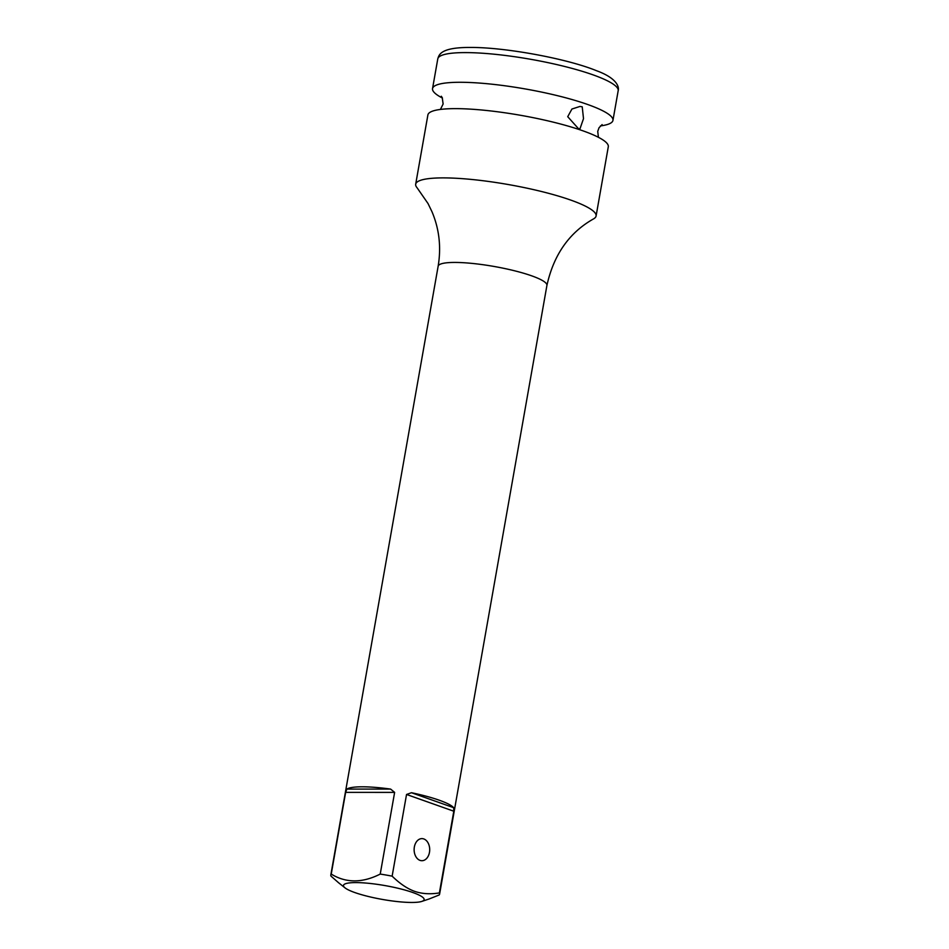 <?xml version="1.0" encoding="UTF-8"?>
<svg xmlns="http://www.w3.org/2000/svg" width="949" height="949" viewBox="0 0 949 949"><rect width="100%" height="100%" fill="white"/><g stroke="black" fill="none" stroke-linecap="round" stroke-linejoin="round"><path stroke-width="1.42" d="M578.38 128.578L567.727 116.691L571.927 109.028L579.946 106.454L582.223 106.786L583.505 118.672L579.934 128.922L578.38 128.578M596.091 216.016L608.297 146.763A91.59 15.753 -170 0 0 583.054 130.867A91.59 15.753 -170 0 0 455.449 108.637A91.59 15.753 -170 0 0 427.892 114.948L415.686 184.201A91.59 15.753 -170 0 0 417.086 187.772L428.023 203.537L432.009 211.781C439.268 229.041 441.321 247.203 438.141 266.242A55.232 9.49 10 0 1 472.934 263.49A55.232 9.49 10 0 1 531.701 275.839A55.232 9.49 10 0 1 546.921 285.424C553.694 254.771 569.234 232.588 593.552 218.887A91.59 15.753 10 0 0 596.091 216.016A91.59 15.753 10 0 0 570.847 200.12A91.59 15.753 -170 0 0 473.385 179.634A91.59 15.753 -170 0 0 415.686 184.201M600.42 125.909A91.59 15.753 -170 0 0 612.947 120.404A91.59 15.753 -170 0 0 587.704 104.509A91.59 15.753 -170 0 0 460.099 82.278A91.59 15.753 -170 0 0 432.542 88.589A91.59 15.753 -170 0 0 442.436 98.055M411.463 792.723A55.232 9.49 10 0 1 439.245 800.209A55.232 9.49 10 0 1 453.658 807.682L411.463 792.723L406.54 794.467L392.139 876.152C399.814 883.649 407.287 888.703 414.571 891.325C421.937 893.875 430.217 894.409 439.387 892.914L453.8 811.217L453.658 807.682M439.387 892.914A55.232 9.49 10 0 1 439.601 894.112A55.232 9.49 10 0 1 439.173 894.978L429.031 899.011M338.591 882.76L331.023 876.141A55.232 9.49 10 0 1 330.821 874.931A55.232 9.49 10 0 1 331.237 874.076L345.638 792.379L346.871 789.082A55.232 9.49 10 0 1 390.62 789.094L346.871 789.082M331.237 874.076C345.97 883.139 362.304 883.139 380.229 874.076L394.63 792.391L390.62 789.094M380.229 874.076A55.232 9.49 10 0 1 392.139 876.152M414.357 846.983A11.044 7.782 90 0 0 421.914 860.707A11.044 7.782 90 0 0 429.47 852.344A11.044 7.782 90 0 0 421.914 838.619A11.044 7.782 90 0 0 414.357 846.983M354.748 892.523A40.949 7.046 10 0 1 344.985 887.837A40.949 7.046 10 0 1 363.681 882.89A40.949 7.046 10 0 1 412.839 892.523A40.949 7.046 10 0 1 421.866 901.396A40.949 7.046 10 0 1 354.748 892.523M437.774 58.909C438.984 55.149 439.921 47.355 469.98 47.45C504.607 47.142 567.17 58.624 596.541 70.724C616.897 78.126 619.389 87.023 618.179 90.724A91.59 15.753 -170 0 0 564.525 66.442A91.59 15.753 -170 0 0 465.33 52.598A91.59 15.753 -170 0 0 437.774 58.909L432.542 88.589M453.8 811.217L406.54 794.467M394.63 792.391L345.638 792.379M598.416 137.297L597.728 131.365L599.021 127.771L602.105 124.604M440.419 109.443L443.124 103.999L442.246 97.664L441.297 96.252M618.179 90.724L612.947 120.404M439.601 894.112L546.921 285.424M330.821 874.931L438.141 266.242M344.985 887.837L338.271 882.511M421.866 901.396L429.363 898.893"/></g></svg>
